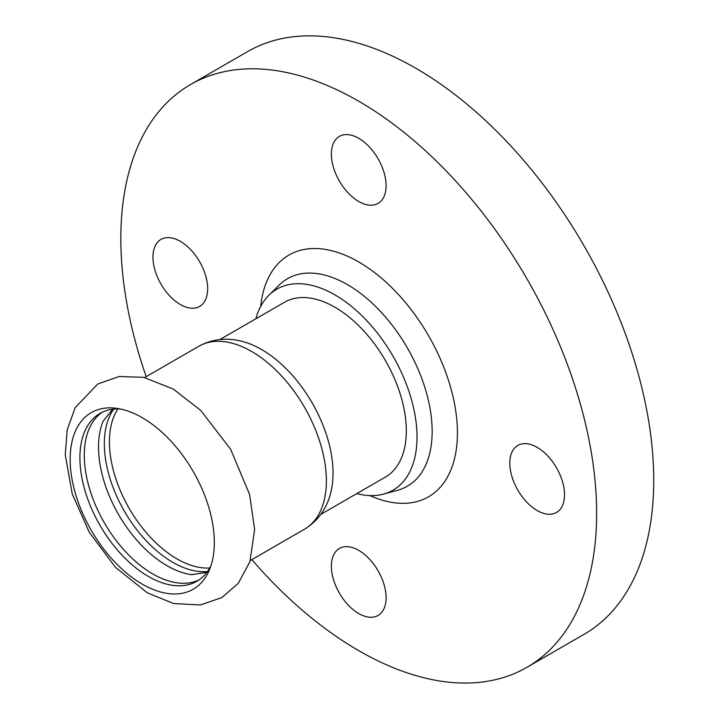 <?xml version="1.0" encoding="UTF-8"?>
<svg xmlns="http://www.w3.org/2000/svg" width="719" height="719" viewBox="0 0 719 719"><rect width="100%" height="100%" fill="white"/><g stroke="black" fill="none" stroke-linecap="round" stroke-linejoin="round"><path stroke-width="1.08" d="M104.381 408.23A101.945 58.859 -120 0 0 72.898 483.608A101.945 58.859 -120 0 0 142.245 584.161A101.945 58.859 -120 0 0 180.101 593.615A101.945 58.859 -120 0 0 209.58 569.502A101.945 58.859 -120 0 0 193.213 471.493A101.945 58.859 -120 0 0 116.523 408.311A101.945 58.859 -120 0 0 104.381 408.23M199.01 579.918A96.894 55.947 60 0 1 152.796 573.942A96.894 55.947 60 0 1 90.1 490.547A96.894 55.947 60 0 1 102.206 412.266M120.334 408.976A96.894 55.947 -120 0 0 112.443 409.255A96.894 55.947 -120 0 0 99.977 413.434A96.894 55.947 -120 0 0 85.121 491.086A96.894 55.947 -120 0 0 148.42 576.467A96.894 55.947 -120 0 0 184.406 585.455A96.894 55.947 -120 0 0 196.871 581.267A96.894 55.947 -120 0 0 210.919 565.862M192.135 574.715A96.894 55.947 60 0 1 191.569 574.643A96.894 55.947 60 0 1 167.033 565.718A96.894 55.947 60 0 1 103.06 421.343A96.894 55.947 60 0 1 103.284 420.813M113.755 409.093A96.894 55.947 -120 0 0 113.386 488.246A96.894 55.947 -120 0 0 172.848 562.366A96.894 55.947 -120 0 0 207.521 571.506M198.857 346.252A105.639 60.989 -120 0 1 212.447 341.687A105.639 60.989 -120 0 1 315.246 429.135A105.639 60.989 -120 0 1 304.497 529.229C321.429 518.992 328.637 503.039 331.216 490.628A100.93 58.275 -120 0 0 322.4 423.752A100.93 58.275 -120 0 0 245.646 342.415C233.603 338.442 216.185 336.708 198.857 346.252L144.654 377.538M180.307 241.323A38.691 22.334 60 0 1 205.58 275.422A38.691 22.334 60 0 1 199.648 306.429A38.691 22.334 60 0 1 180.307 304.505A38.691 22.334 60 0 1 155.034 270.416A38.691 22.334 60 0 1 160.957 239.409A38.691 22.334 60 0 1 180.307 241.323M358.736 550.368A38.691 22.334 60 0 1 384.009 584.466A38.691 22.334 60 0 1 378.077 615.473A38.691 22.334 60 0 1 358.736 613.55A38.691 22.334 60 0 1 333.454 579.46A38.691 22.334 60 0 1 339.386 548.453A38.691 22.334 60 0 1 358.736 550.368M358.736 138.309A38.691 22.334 60 0 1 384.009 172.407A38.691 22.334 60 0 1 378.077 203.405A38.691 22.334 60 0 1 358.736 201.491A38.691 22.334 60 0 1 333.454 167.401A38.691 22.334 60 0 1 339.386 136.394A38.691 22.334 60 0 1 358.736 138.309M537.156 447.353A38.691 22.334 60 0 1 562.438 481.451A38.691 22.334 60 0 1 556.506 512.449A38.691 22.334 60 0 1 537.156 510.535A38.691 22.334 60 0 1 511.883 476.445A38.691 22.334 60 0 1 517.815 445.438A38.691 22.334 60 0 1 537.156 447.353M251.839 559.634A336.447 194.247 -120 0 0 526.955 667.304L584.053 634.338A336.447 194.247 -120 0 0 653.733 480.319A336.447 194.247 -120 0 0 506.868 141.733A336.447 194.247 -120 0 0 247.606 51.597L190.508 84.563A336.447 194.247 -120 0 0 120.828 238.582A336.447 194.247 -120 0 0 146.2 376.648M526.955 667.304A336.447 194.247 -120 0 0 596.635 513.285A336.447 194.247 -120 0 0 449.779 174.699A336.447 194.247 -120 0 0 190.508 84.563M356.75 493.62A116.074 67.011 -120 0 0 383.595 494.088A116.074 67.011 -120 0 0 417.02 437.053A116.074 67.011 -120 0 0 360.552 314.41A116.074 67.011 -120 0 0 268.843 295.32A116.074 67.011 -120 0 0 255.82 318.805M320.827 514.364L385.411 477.074A100.93 58.275 -120 0 0 406.316 430.87A100.93 58.275 -120 0 0 362.259 329.293A100.93 58.275 -120 0 0 284.472 302.259L219.897 339.539M117.916 408.895A95.546 55.165 -120 0 0 129.213 508.441A95.546 55.165 -120 0 0 209.768 568.001M369.881 495.598A139.576 80.582 -120 0 0 457.428 432.91A139.576 80.582 -120 0 0 358.736 261.968A139.576 80.582 -120 0 0 260.673 306.447M383.595 494.088L397.652 490.25A119.83 69.186 -120 0 0 432.155 431.373A119.83 69.186 -120 0 0 347.43 284.625A119.83 69.186 -120 0 0 279.188 285.066L268.843 295.32M147.278 592.798L115.507 567.381L89.318 532.393L72.206 493.782L65.267 454.821L67.2 429.872L75.18 407.655L97.847 383.964L119.219 376.495L143.683 377.331L173.288 389.069L200.754 410.432L230.646 449.276L249.61 494.519L254.625 529.633L249.915 561.71L238.268 583.352L221.847 597.552L200.43 604.976L173.63 603.547L147.278 592.798M206.865 572.387L191.569 574.643M112.667 409.219L103.06 421.343M304.497 529.229L250.302 560.523"/></g></svg>
